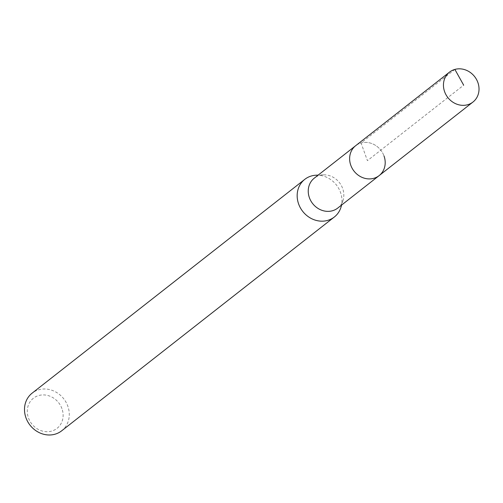 <?xml version="1.0" encoding="UTF-8"?>
<svg xmlns="http://www.w3.org/2000/svg" width="503" height="503" viewBox="0 0 503 503"><rect width="100%" height="100%" fill="white"/><g stroke="black" fill="none" stroke-linecap="round" stroke-linejoin="round"><path stroke-width="0.38" stroke-dasharray="2.52 1.89" d="M379.143 175.61A19.013 17.001 51.9 0 0 384.028 156.005A19.013 17.001 51.9 0 0 355.684 145.688A19.013 17.001 -128.1 0 1 384.028 156.005M337.765 208.06A19.013 17.001 51.9 0 0 343.103 200.125A19.013 17.001 51.9 0 0 342.65 188.455A19.013 17.001 51.9 0 0 323.278 174.849A19.013 17.001 51.9 0 0 314.3 178.137M316.091 175.201A23.937 21.403 -128.1 0 1 340.481 192.322A23.937 21.403 -128.1 0 1 341.047 207.022M61.662 430.826A23.937 21.403 51.9 0 0 67.811 406.141A23.937 21.403 51.9 0 0 32.123 393.157M61.938 408.631A19.145 17.121 51.9 0 0 38.8 395.515A19.145 17.121 51.9 0 0 28.47 417.993A19.145 17.121 51.9 0 0 51.614 431.109A19.145 17.121 51.9 0 0 61.938 408.631M454.875 69.414L361.053 142.978L367.416 160.652L463.672 85.17M323.278 174.849L318.179 175.101M343.103 200.125L341.644 205.017"/><path stroke-width="0.75" d="M477.85 82.435A19.013 17.001 -128.1 0 1 472.965 102.04A19.013 17.001 -128.1 0 1 444.621 91.728A19.013 17.001 -128.1 0 1 449.506 72.124A19.013 17.001 -128.1 0 1 477.85 82.435M350.798 165.298A19.013 17.001 51.9 0 0 379.143 175.61A19.013 17.001 -128.1 0 1 350.798 165.298A19.013 17.001 -128.1 0 1 355.684 145.688A19.013 17.001 51.9 0 0 350.798 165.298M449.506 72.124L314.3 178.137A19.013 17.001 51.9 0 0 309.414 197.748A19.013 17.001 51.9 0 0 337.765 208.06L472.965 102.04M384.028 156.005A19.013 17.001 -128.1 0 1 379.143 175.61M341.644 205.017L341.047 207.022A23.937 21.403 -128.1 0 1 334.332 217.013A23.937 21.403 -128.1 0 1 298.644 204.029A23.937 21.403 -128.1 0 1 304.793 179.345A23.937 21.403 -128.1 0 1 316.091 175.201L318.179 175.101M304.793 179.345L32.123 393.157A23.937 21.403 51.9 0 0 25.974 417.842A23.937 21.403 51.9 0 0 61.662 430.826L334.332 217.013M463.672 85.17L454.875 69.414"/></g></svg>
